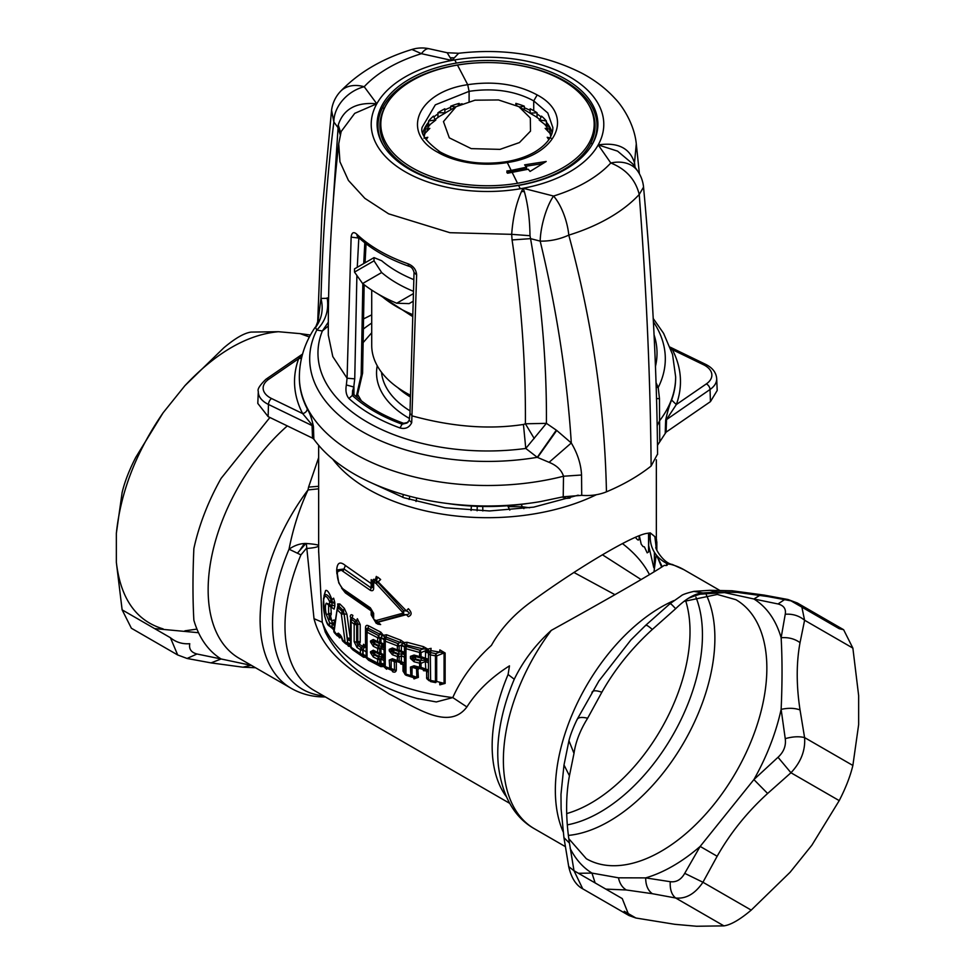 <?xml version="1.0" encoding="UTF-8"?>
<svg xmlns="http://www.w3.org/2000/svg" width="975" height="975" viewBox="0 0 975 975"><rect width="100%" height="100%" fill="white"/><g stroke="black" fill="none" stroke-linecap="round" stroke-linejoin="round"><path stroke-width="1.46" d="M578.224 495.166L533.678 507.134L489.474 510.961L445.124 507.756L403.918 497.75L368.916 481.699M332.621 459.042A168.846 97.488 0 0 0 535.043 513.752A168.846 97.488 0 0 0 596.383 494.715M565.183 846.519L534.361 828.726C514.422 817.464 502.442 796.526 498.408 765.923A144.727 83.558 -60 0 1 514.264 679.234L508.097 674.505L509.474 665.852C491.047 677.54 476.86 691.238 466.903 706.948L452.778 697.588C461.37 678.332 474.252 660.928 491.424 645.377C500.748 628.619 514.41 613.811 532.399 600.941C579.187 566.95 632.483 535.47 646.803 533.398L650.276 532.886L654.847 536.628L656.248 548.084M656.212 554.958L653.981 571.85M507.695 505.757L508.097 506.622L522.222 506.793L521.32 504.38M318.654 457.616L308.575 487.098L318.654 486.293M308.575 487.098L308.015 489.925C299.41 508.633 293.085 528.389 289.039 549.193A144.727 83.558 120 0 0 323.468 695.821M269.892 417.483L221.106 478.372A159.205 91.918 -60 0 0 193.867 548.584C192.684 575.323 192.684 599.198 193.867 620.222A159.205 91.918 -60 0 0 221.106 658.978L251.526 665.425M196.987 653.993L187.078 658.466L211.039 662.89L221.106 658.978L196.987 653.993C191.222 652.482 188.809 649.045 189.759 643.707C182.386 644.243 175.927 642.245 170.406 637.711L177.694 654.981L131.381 628.241L122.131 609.85L116.354 562.343L116.354 533.325C120.595 492.131 136.183 451.949 163.118 412.778L135.781 457.336C129.273 469.974 124.715 481.687 122.131 492.497L116.354 533.325M509.669 803.327L313.962 690.337A139.9 80.779 -60 0 1 300.934 554.897L289.039 549.193C294.755 545.244 300.519 543.343 306.321 543.489L314.011 618.674L322.262 622.233L325.382 632.324M466.903 706.948C448.719 731.189 416.02 707.423 389.037 693.92C363.37 677.028 324.773 659.783 314.011 618.674M300.934 554.897L306.26 548.523C314.45 547.889 318.593 546.926 318.691 545.647C318.63 544.854 314.498 544.135 306.321 543.489M514.264 679.234C523.014 661.135 535.36 644.853 551.289 630.374C600.722 603.05 653.506 572.971 664.292 565.342C667.253 565.756 667.96 565.293 666.425 563.952L672.372 564.501M598.833 681.074L630.922 639.917M701.659 593.019L700.16 594.177L724.486 592.593L753.894 598.979A159.205 91.918 -60 0 1 781.133 637.735C782.328 658.759 782.328 682.634 781.133 709.373A159.205 91.918 -60 0 1 753.894 779.586L700.16 846.422A159.205 91.918 -60 0 1 645.669 877.89L618.491 877.817L591.947 873.088L595.152 882.948M732.018 590.765L709.727 590.314L717.149 592.008L737.441 592.422L767.618 596.517L763.961 595.067L732.067 590.765L737.441 592.422M688.118 598.455A159.205 91.918 120 0 1 700.16 594.177L695.967 594.409M709.922 590.302L693.834 591.386L702.938 592.971C695.09 593.336 685.998 598.589 675.651 608.729L652.324 629.448C647.924 625.67 645.706 624.402 645.669 625.633M784.595 599.576L778.013 603.964L753.894 598.979L759.952 595.274M787.922 599.491L797.343 603.001L787.922 599.491M693.944 591.374C686.571 593.129 682.244 594.653 681.001 595.969L670.191 603.549L645.767 625.231L630.691 640.148M577.163 719.355L599.101 680.648M591.947 692.469C592.715 690.324 596.018 690.239 601.855 692.226C614.92 669.13 631.751 648.204 652.324 629.448M577.176 719.355L577.176 719.343C573.129 727.728 570.387 734.858 568.949 740.707L573.995 753.382C575.591 741.999 580.137 730.275 587.645 718.209C581.246 716.771 577.675 717.381 576.956 720.037M670.252 603.976C669.825 602.745 671.629 604.329 675.651 608.729M563.94 837.647L561.112 808.957L560.978 794.369L564.001 764.985L569.437 775.771C565.683 796.039 565.683 818.476 569.437 843.07L573.995 870.724L568.717 866.604L563.94 837.647L569.437 843.07M568.961 740.659L564.001 765.022M645.669 877.89C645.706 885.239 647.924 890.516 652.324 893.697L675.651 897.999C671.629 894.77 669.825 889.334 670.252 881.693L645.669 877.89M618.491 877.817C619.649 883.423 622.245 887.469 626.291 889.968L652.324 893.697M578.419 873.283L591.947 873.088A159.205 91.918 -60 0 1 570.168 848.445M568.705 866.592C571.313 877.866 575.993 885.276 582.745 888.834L573.995 870.724L622.257 898.597L628.997 915.537L635.907 918.011L674.822 924.312L696.577 926.25L723.913 925.872C730.787 924.922 739.879 919.669 751.213 910.114L702.938 882.253L684.718 873.344L700.16 846.422L717.149 856.257C730.226 833.174 747.045 812.236 767.618 793.479L790.957 772.761L778.013 757.283L753.894 779.586L767.618 793.479M751.213 910.114L790.116 872.247L811.882 845.179L839.219 800.621C845.727 787.983 850.285 776.271 852.869 765.46L804.594 737.588C799.073 736.235 792.614 736.576 785.241 738.648L781.133 709.373C788.336 707.801 794.637 707.984 800.036 709.934C796.283 685.328 796.283 662.902 800.036 642.635L804.594 620.246C799.073 615.712 792.614 613.714 785.241 614.25L781.133 637.735C788.336 637.138 794.637 638.771 800.036 642.635M801.877 607.133L804.594 620.246L852.869 648.107L843.619 629.716L839.219 628.692L790.957 600.832L767.618 596.517M778.013 603.964C783.778 605.475 786.191 608.912 785.241 614.25M717.149 856.257L702.938 882.253C695.09 893.819 685.998 899.072 675.651 897.999L723.913 925.872M684.718 873.344C681.135 879.669 676.321 882.448 670.252 881.693M800.036 709.934L804.594 737.588C805.496 750.409 800.95 762.133 790.957 772.761L839.219 800.621M785.241 738.648C786.191 745.765 783.778 751.981 778.013 757.283M508.097 506.622L509.803 510.096M573.946 572.471L614.993 594.701M417.032 698.453L436.325 701.939L452.778 697.588A168.846 97.488 180 0 1 322.262 622.233L318.654 551.009M325.431 696.954L320.678 696.857C310.001 696.296 300.142 693.432 291.086 688.265A149.553 86.348 -60 0 1 308.015 489.925L318.654 488.828M719.465 590.216L683.914 569.692A149.553 86.348 -60 0 0 666.985 563.587C654.798 557.042 649.228 546.804 650.276 532.886M656.797 555.689L662.208 566.694M661.647 567.048L656.748 555.628M318.654 445.283L318.654 552.435M163.118 412.778L184.884 385.71L223.787 347.843C235.121 338.288 244.213 333.036 251.087 332.085L278.423 331.707L300.178 333.645L309.392 336.997M297.521 553.057L305.918 543.465M154.611 628.595L198.534 632.714M310.44 335.034L300.178 333.645M852.869 648.107L858.646 695.614L858.646 724.632L852.869 765.46M163.118 628.887C136.183 620.819 120.595 598.638 116.354 562.343M196.95 629.094L184.884 630.825M304.48 543.453L300.178 549.754M184.884 385.71C216.06 352.584 247.248 334.583 278.423 331.707M641.123 579.564L602.416 554.775M523.88 508.609L522.222 506.793A168.846 97.488 0 0 1 529.644 507.792M639.149 535.823L639.149 537.981C639.088 540.113 638.43 540.577 637.175 539.358L635.347 537.383M648.558 533.106L648.558 551.996L647.181 552.849L644.414 546.878L643.013 546.548L641.197 544.16L639.344 535.75M656.346 540.162L656.541 542.222L655.761 539.077M656.541 549.071L656.346 542.271M654.383 552.301L654.383 566.512C654.298 568.376 654.042 568.51 653.603 566.926L648.68 545.573L648.923 533.045M562.136 497.079L566.572 498.396L570.034 498.103M371.195 579.601L372.694 581.685L371.195 579.601L371.195 583.574L345.382 565.5L343.992 568.986L371.073 587.876L371.195 583.574L372.694 586.767L371.146 587.657M371.073 587.901L343.992 568.986L337.289 569.912M345.382 565.5C339.982 561.039 337.082 562.673 336.68 570.399L337.179 571.886M341.567 588.035L345.382 592.91L345.113 591.593M336.899 573.836L336.68 570.399M345.382 592.91L371.195 610.898L371.195 614.872L376.326 623.452M371.146 609.217L371.195 610.898L372.694 611.788M343.822 569.29L337.033 571.764L337.265 574.604C337.569 569.607 339.483 568.535 342.993 571.374L343.822 569.29M372.694 611.959L370.354 607.815L373.657 613.324L371.061 609.192L343.492 590.168L342.993 588.924C339.483 585.195 337.569 580.418 337.265 574.604L336.911 573.653L337.265 574.604M372.682 587.145L371.061 588.083L370.354 590.326L342.993 571.374M373.657 588.291L372.682 587.035L372.682 581.856L373.657 583.16L373.657 588.291C373.559 590.533 372.462 591.216 370.354 590.326M372.682 581.856L375.18 580.381L373.657 583.16M376.326 576.42L375.18 580.381L376.374 580.978L376.204 583.647L377.727 582.27L376.374 580.978L377.642 577.066L380.64 579.503L378.166 581.831L375.204 580.174C373.73 578.626 372.889 579.126 372.694 581.685M402.407 613.324L403.65 610.764L406.392 610.898C410.219 612.775 410.219 614.031 406.392 614.652L408.342 616.639C412.023 615.103 412.023 612.458 408.342 608.705L406.392 610.898L378.166 581.831L377.727 582.27L403.65 610.764L403.65 614.543L402.407 613.324L376.204 620.514L374.51 619.832M378.166 622.172L406.392 614.652L403.65 614.543L377.727 621.989L380.64 624.573L377.63 624.11L376.521 621.855L378.166 622.172M371.195 614.872L375.18 621.197L377.727 621.989L376.204 620.514M375.704 620.429L376.374 621.794L377.727 621.989M375.18 621.197L372.682 617.224M402.407 612.068L376.204 583.647M375.704 583.245L374.51 582.648M370.354 607.815L342.993 588.924M372.682 612.068L372.682 617.199L372.694 612.166M410.889 676.735L413.571 677.637L416.886 677.247L412.047 675.651A2.901 1.67 180 0 1 410.451 675.48L405.953 674.127L405.953 648.704L419.603 652.47L419.969 650.227L406.417 646.413L407.026 642.269L404.211 642.574L405.137 644.67L423.126 648.887L419.969 650.227L421.054 652.592L425.709 650.605L428.622 652.799L430.621 652.628L430.792 650.593L439.676 652.08L435.715 653.64L435.447 655.834A2.901 1.67 0 0 0 436.678 655.907L435.703 653.64L430.621 652.604M414.046 665.779L410.451 667.071L414.448 667.034L414.046 665.779L419.603 667.241L419.969 668.484L414.448 667.034L423.126 669.459L423.455 670.69L426.562 670.91L425.831 669.922L428.403 672.348L428.452 669.996L421.054 667.363L419.969 668.484L425.831 669.91L425.319 661.489L421.054 663.317L421.054 667.363A2.901 1.67 180 0 1 419.603 667.241L419.603 663.183L414.046 661.757L410.451 658.454L410.451 656.346L414.046 655.054L419.603 656.516L419.603 652.47A2.901 1.67 180 0 0 421.054 652.592L421.054 656.65L419.969 657.759L419.603 656.516A2.901 1.67 180 0 0 421.054 656.65L428.452 659.271L428.452 662.805L425.319 661.489L425.673 650.678M410.451 656.346L414.448 656.309L421.163 658.125L414.448 656.309L414.046 655.054M414.046 661.757L414.448 659.49L410.451 658.454M419.969 660.953L419.603 663.183A2.901 1.67 180 0 0 421.054 663.317L419.969 660.953L414.448 659.49L415.533 659.003L414.789 657.406L412.047 658.625L412.047 656.516L414.789 657.406L415.533 656.662L415.533 659.003L421.163 660.441L419.969 660.953M410.451 667.071L410.877 676.747L406.417 675.395L405.953 674.127A2.901 1.67 0 0 1 404.43 672.652A2.901 2.901 0 0 0 405.503 674.907L403.004 671.092L404.442 672.518A2.901 1.67 0 0 0 404.43 672.652L404.454 663.085L401.322 661.635M416.52 668.679L416.886 677.247L418.372 677.381L417.775 668.289L416.52 668.679L412.047 667.241L412.047 675.651L410.877 676.747M421.163 660.441L421.163 658.125L425.722 658.99L428.427 660.94L425.734 660.124L421.163 660.453M418.372 677.381L413.973 678.892L413.571 677.637L406.417 675.382M405.783 675.102L403.004 671.092M423.126 648.887L423.455 646.657L407.026 642.269M418.372 669.386L416.886 668.85M423.138 648.899L427.83 649.131L423.455 646.657M425.709 650.593L426.77 649.533L429.11 651.276L427.83 649.131L431.084 648.338L430.792 650.593L429.122 651.276L428.647 652.738L425.709 650.593M426.562 677.503L428.403 678.941A2.901 2.901 0 0 0 428.939 680.501L428.403 678.941L430.621 681.61L430.328 654.871L435.447 655.834L435.447 681.391L430.328 680.392A2.901 1.67 180 0 1 428.403 678.941L428.403 672.348A2.901 1.67 180 0 0 426.562 670.91L426.709 678.6L428.476 679.49M435.703 682.61L436.678 681.464A2.901 1.67 0 0 1 435.447 681.391L435.703 682.61L430.621 681.61L435.715 682.585M428.634 652.811L428.452 653.64A2.901 1.67 180 0 0 430.328 654.871L430.621 652.628M445.136 653.006L445.136 683.402L444.064 683.353L444.064 652.957L445.136 653.006L439.883 649.886L439.664 652.08L444.064 652.957L436.678 655.907L436.678 681.464L444.064 683.353L439.676 683.621M429.11 680.733L426.709 678.6M445.136 683.402L439.883 684.84L439.664 683.633M392.401 654.749L393.851 652.031L392.986 650.349L391.17 649.63L391.17 651.239L392.949 652.482L397.885 654.31L402.017 653.786L401.322 655.761L404.454 657.211L404.454 652.36L399.141 650.081L397.885 651.129L397.373 649.838L392.401 647.997L389.257 649.338L392.949 649.301L398.836 651.495L393.851 649.655L391.17 651.239L389.257 650.947L392.401 654.749L397.373 656.565L397.885 654.31L399.141 656.809L401.322 655.761L401.322 661.623L399.141 660.806L397.885 661.854L397.373 660.562L392.401 658.722L389.257 660.063L392.949 660.026L392.401 658.722M404.43 672.518L404.43 665.998L402.151 663.232L395.18 660.879L394.302 661.586L394.522 669.837L391.17 668.497A2.901 1.67 180 0 1 389.257 668.204L385.259 666.547L385.259 641.148A2.901 1.67 180 0 1 384.077 639.807L385.856 638.881L397.885 643.585L400.286 642.452L403.016 643.183L401.602 644.767L404.564 646.791L406.417 646.413L405.953 648.704A2.901 1.67 180 0 1 404.454 647.437L405.137 644.67L403.004 643.183L404.211 642.574L400.774 640.185L386.587 634.762L382.395 635.481A2.901 0.829 -158.6 0 1 384.601 636.846L380.872 632.202L368.611 625.852L367.014 632.202L377.678 637.735L380.872 632.202M403.004 670.946L403.004 664.426A2.901 1.67 0 0 1 404.43 665.681M401.322 661.623L403.004 664.426L400.774 664.048L400.286 662.756L397.898 661.842M400.774 640.185L400.286 642.452L385.99 637.028L385.259 641.148L397.373 645.852L397.373 649.838A2.901 1.67 180 0 0 399.141 650.081L399.141 646.084L401.456 644.975L401.322 650.91L404.43 654.603L402.017 653.786L402.017 652.324L398.836 651.495L398.836 653.859L393.851 652.031L393.851 649.655L392.401 647.997M389.257 660.063L389.829 669.52L385.856 667.875L385.259 666.547A2.901 1.67 180 0 1 384.077 665.206L384.089 658.673L381.469 657.625L381.895 656.541L384.138 657.467L380.945 653.274L379.775 652.775L378.337 653.75L373.9 651.556L378.276 653.725A2.901 2.901 0 0 0 378.361 653.762L379.129 654.091L379.129 656.492L374.741 654.347L373.754 652.568L374.741 651.934L374.741 654.335L373.973 654.761L372.742 653.116L370.524 652.677L373.291 657.016L377.678 659.185L378.324 656.918L379.775 659.563L381.469 657.625M394.302 661.586L391.17 660.355L391.17 668.497L389.829 669.52L391.987 670.386L396.337 670.105L396.337 662.427L395.521 661.099L392.949 660.026L397.885 661.854M397.885 643.585L399.141 646.084A2.901 1.67 180 0 1 397.373 645.852L397.885 643.585M384.089 658.673L384.077 654.993L380.945 653.274L380.933 648.217L384.077 649.923L384.089 647.948L381.469 646.9L381.895 644.256L378.324 643.025L377.678 641.672L373.291 639.503L370.524 640.953L372.742 641.392L372.742 642.391L370.524 641.952L373.291 646.291L377.678 648.46L378.324 646.193L379.775 648.838L381.469 646.9M384.089 647.948L384.077 644.268L380.933 642.562L384.138 646.73L379.129 645.779L374.741 643.622L373.754 641.842L374.741 641.209L374.741 643.622L373.973 644.048L372.742 642.391L373.864 640.807L378.276 643L379.775 642.05A2.901 1.67 180 0 1 377.678 641.672L377.678 637.735A2.901 1.67 180 0 0 379.775 638.113L380.981 637.467L380.933 642.562M380.933 638.052A2.901 1.67 0 0 1 384.089 639.697L384.089 639.661A2.901 2.901 0 0 0 384.077 639.807A2.901 1.67 180 0 1 384.077 639.758L384.077 665.206A2.901 2.901 0 0 0 385.844 667.863L384.089 665.352L379.775 663.5L378.288 664.45L377.678 663.122L367.014 657.564L367.014 632.202A2.901 1.67 180 0 1 366.149 631.008A2.901 1.67 180 0 1 366.161 630.862L367.733 629.96L378.324 635.481L379.775 638.113L379.775 642.05L380.933 642.549M380.957 637.662L384.077 639.758L384.601 636.858L385.99 637.028L386.587 634.762M401.602 644.767L404.515 646.937M396.337 670.105C395.874 672.104 394.607 672.64 392.547 671.69L391.987 670.386M385.99 667.899L386.587 669.228L380.981 664.024L384.113 665.45M366.173 630.715L366.308 628.924L367.88 628.083L382.395 635.481L380.981 637.467L384.113 639.405M373.291 650.227L370.524 651.678L373.973 651.592L373.291 650.227L377.678 652.397L378.337 653.75L381.895 654.981L381.895 656.528L378.324 656.918L373.973 654.761L373.291 657.016M373.291 639.503L373.973 640.868L379.141 643.366L379.129 645.779L378.324 646.193L373.973 644.048L373.291 646.291M373.864 651.532L374.729 651.922M372.742 652.117L372.742 653.116L373.754 652.568L372.742 652.117M366.149 630.788A2.901 2.901 0 0 0 366.149 631.008L366.149 656.37A2.901 1.67 180 0 0 367.014 657.564L367.733 658.954L378.324 664.463L367.624 658.893L366.161 656.236L363.102 654.359M384.601 666.595L378.324 664.463A2.901 2.901 0 0 0 378.361 664.475L379.945 665.169M366.332 628.656L365.515 627.632C365.637 625.463 366.673 624.865 368.611 625.852M365.515 627.632L365.515 646.242A2.901 1.67 180 0 1 366.149 646.827M366.198 651.836L363.066 650.033L364.211 647.242L366.149 647.449M360.214 642.123L360.214 642.123A2.901 1.67 0 0 0 357.776 641.55L359.434 644.317L357.825 645.316L361.14 647.461L365.515 646.242L363.553 644.268L362.798 646.486L359.434 644.317L360.214 642.123L360.214 624.548L357.776 623.988L357.776 641.55L356.655 642.245L354.157 641.635L354.157 624.073L351.122 621.867L352.097 617.626L356.558 620.904L354.961 621.904L354.157 624.073A2.901 1.67 180 0 0 356.655 624.682L357.776 623.988L356.57 620.904L357.35 618.723L360.214 624.548M366.198 656.102L363.066 654.286L363.066 650.033L361.14 647.461L360.372 649.679A2.901 1.67 0 0 0 362.761 650.215L362.761 654.14L361.14 655.005L351.683 648.546L361.14 655.005L360.372 653.603L351.122 647.254L351.122 621.867A2.901 1.67 180 0 1 350.513 620.843A2.901 1.67 180 0 1 350.525 620.697L350.793 617.455L350.525 620.697L351.926 619.71M351.938 619.698L354.949 621.904L356.655 624.682L356.655 642.245L357.813 645.316L357.033 647.51L360.372 649.679L360.372 653.603A2.901 1.67 0 0 0 362.761 654.14L364.431 656.09L361.14 655.005L362.944 655.907M357.033 647.51L354.157 641.635M350.525 620.612A2.901 2.901 0 0 0 350.513 620.843L350.513 646.23A2.901 1.67 180 0 0 351.122 647.254L351.926 648.692L350.525 646.084L350.525 620.99M352.097 617.626L350.781 617.687L350.244 616.566C350.5 614.579 351.39 614.213 352.913 615.469L352.097 617.626M352.097 648.485L352.913 649.923L363.553 657.235L363.102 655.992M352.913 649.923L351.439 648.351M348.416 646.181L350.951 646.669L348.038 643.805L350.683 645.889M350.683 644.67L347.685 643.013L346.21 644.073A2.901 2.901 0 0 1 345.698 643.719L345.174 642.452L347.685 642.708L348.038 643.805M348.928 645.036L347.49 644.682L350.525 646.486M342.03 638.308L343.102 641.453L345.674 643.695M342.176 639.417L345.174 642.452L341.299 613.75L337.533 610.082L338.483 607.925L342.237 611.557L341.299 613.75A2.901 1.182 172.6 0 0 344.102 614.018L342.237 611.557L343.407 610.63L344.102 614.018L347.685 642.708L350.695 644.048M341.36 636.675L342.432 639.088M343.078 641.453A2.901 2.901 0 0 1 342.14 639.673L340.884 636.346L339.081 634.518M340.421 635.139L338.386 633.165L336.363 634.164L336.802 635.359A2.901 2.901 0 0 0 337.618 635.956L339.117 635.481L336.363 634.14M339.117 635.456L338.849 634.384M339.324 634.701L338.386 633.165M336.375 634.189L333.828 630.411L335.047 633.25L334.096 631.69L337.216 608.717L333.816 630.508A2.901 2.901 0 0 0 334.51 632.86L336.777 635.334M337.923 605.28L337.643 603.976L338.861 606.097L338.496 607.937L337.216 608.717L337.923 605.256L333.816 630.484M338.849 606.097L343.407 610.63L344.358 608.437L339.812 603.952L338.849 606.097M338.508 636.309L339.093 635.615L338.508 636.309L339.458 637.857L341.75 637.102M348.404 646.181L347.478 644.682M346.222 644.061L347.917 644.938M344.199 642.415L344.797 643.049M339.044 636.687L337.63 635.956M333.633 629.813L329.587 625.463C327.563 624.329 325.93 621.124 324.699 615.834C322.871 606.279 322.871 599.918 324.699 596.737C325.93 595.64 327.563 597.248 329.587 601.563L331.207 599.991L332.219 605.292M331.256 607.181L334.084 609.095L334.827 606.255A2.901 1.67 0 0 0 332.195 605.292A2.901 1.67 180 0 1 329.587 604.293L326.284 603.184C325.114 605.109 325.114 608.863 326.284 614.457L329.587 622.732L332.036 623.732L332.17 627.705L331.207 627.498A2.901 2.901 0 0 0 331.22 627.498L334.108 629.984M324.687 615.908L323.517 598.699L325.589 590.545L323.517 598.699M324.005 595.859L325.589 590.545C327.222 589.643 329.343 592.69 331.963 599.71L331.207 599.978C328.283 595.177 326.101 593.641 324.687 595.372L324.699 596.737M330.915 607.388L331.281 614.116L330.549 616.066L331.756 620.831L329.562 618.479L328.758 614.445L330.549 616.066L328.855 620.429M330.976 613.458L326.284 614.457M330.915 613.214L328.612 613.848L328.612 605.304L329.562 606.011L328.855 604.634M332.195 605.292L331.756 607.035L330.817 607.023M329.002 605.426L326.284 603.184M332.195 602.014L331.963 599.71L333.633 598.163L334.766 602.404L332.195 602.014M334.766 602.404L334.827 603.525L332.219 602.574A2.901 1.67 180 0 1 329.587 601.563L329.587 604.293M334.827 606.255L334.827 603.525M334.084 619.99L331.756 620.831L332.146 622.732L334.717 623.062L334.084 619.99M334.669 625.938L332.036 623.732L332.146 622.732L334.949 624.305L334.717 623.062M331.732 626.974L334.072 629.692M329.587 622.732L329.587 625.463A2.901 1.67 180 0 0 331.817 626.45L334.23 628.631M337.643 603.976L339.812 603.952M344.358 608.437L346.917 614.201L344.151 613.982L347.514 639.71L350.744 641.014M341.384 636.565L339.093 635.615M340.153 635.651L340.763 635.42M346.917 614.201L350.244 638.284L347.539 638.101L350.781 639.405M350.513 638.552A2.901 1.67 180 0 0 350.244 638.284L350.781 617.687M363.553 657.235L366.295 657.284M366.612 657.369L364.443 656.09L368.611 660.258L380.872 666.632L384.394 666.51M367.88 658.868L368.611 660.258M380.262 665.303L380.872 666.632M384.077 660.648L380.933 658.942L380.957 663.829M384.089 646.047L381.469 643.622M384.089 656.772L381.469 654.347M396.337 662.427L394.522 661.684L395.521 661.099M409.987 395.021A115.781 66.848 180 0 1 405.624 392.633A115.781 66.848 180 0 1 376.399 364.187A115.781 66.848 180 0 1 371.719 345.369L371.719 290.087M409.537 418.519A110.955 64.058 180 0 1 381.03 390.975A110.955 64.058 180 0 1 377.24 365.759M447.391 503.49A156.305 90.248 0 0 0 527.609 503.49M362.919 329.404A154.379 89.127 180 0 1 371.719 323.078M362.724 343.066L371.719 332.768M361.372 400.859L357.947 395.021M475.008 100.193L498.481 99.95L518.883 106.665L530.303 117.999L530.51 131.125L519.431 142.569L499.992 149.37L471.242 148.627L449.329 137.853L443.467 121.583L456.117 106.665L475.008 100.193M445.465 112.917L439.664 116.269A63.68 36.77 180 0 0 439.359 116.464A63.68 36.77 180 0 0 435.118 119.632M434.509 120.144L435.801 120.047L430.414 124.239A63.68 36.77 180 0 0 430.207 124.483A63.68 36.77 180 0 0 427.33 128.505A63.68 36.77 180 0 0 427.172 128.761L429.829 128.371L425.051 133.319A63.68 36.77 180 0 0 424.966 133.587A63.68 36.77 180 0 0 424.235 136.354M423.954 138.17L427.793 137.292L426.148 139.657M427.16 131.125L427.172 128.761M548.84 139.657L547.207 137.292L551.046 138.17M540.491 120.144L539.199 120.047L544.586 124.239A63.68 36.77 180 0 1 544.793 124.483A63.68 36.77 180 0 1 547.67 128.505A63.68 36.77 180 0 1 547.828 128.761L545.171 128.371L549.949 133.319A63.68 36.77 180 0 1 550.034 133.587A63.68 36.77 180 0 1 550.765 136.354M529.535 112.917L535.641 116.464A63.68 36.77 180 0 1 539.882 119.632M547.84 131.125L547.828 128.761M412.486 301.653L409.098 303.615L396.74 303.237C383.577 297.704 372.206 291.135 362.627 283.542L354.51 272.098L354.51 268.881L374.022 257.619L381.664 260.727A127.847 73.808 0 0 0 413.632 279.557M354.51 272.098L374.022 260.837L381.664 272.537A127.847 73.808 0 0 0 413.01 291.123M374.022 260.837L374.022 257.619M396.74 303.237L412.864 293.926M362.627 283.542L381.664 272.537M317.667 322.567L322.018 212.343L331.573 110.26L333.864 122.009C327.052 176.548 322.749 235.365 320.97 298.447C323.639 309.233 321.823 318.898 315.534 327.478L318.533 319.581L318.313 323.188M328.587 298.289L320.97 298.447L318.008 321.604M313.438 426.514L302.64 413.571A4.826 3.778 152.6 0 0 307.259 408.83C309.818 413.059 311.878 418.957 313.438 426.514L313.852 439.189A188.151 108.627 180 0 0 540.467 501.589L563.221 496.799L581.734 495.349C590.765 496.031 599.016 494.861 606.45 491.827C604.719 407.038 592.166 321.47 568.791 235.133A33.772 13.016 -107.2 0 0 553.556 196.048A139.876 80.754 0 0 0 610.801 162.996C626.035 169.077 635.505 179.571 639.234 194.476C646.486 290.087 650.447 380.616 651.117 466.038C638.564 475.983 623.683 484.587 606.45 491.827M268.137 416.63L268.466 404.454L312.073 425.575L312.5 438.116L268.137 416.63L257.802 403.418L258.314 391.462C257.193 389.378 259.728 385.308 265.919 379.275L302.555 354.059M716.686 378.532C716.15 372.438 712.432 367.697 705.534 364.297A4.826 2.535 -64.2 0 0 703.438 364.699A23.607 13.638 180 0 1 706.339 383.906A4.826 3.022 55.5 0 1 710.044 389.488A28.433 16.417 180 0 0 716.686 378.532L717.198 390.487L710.434 401.639L666.083 432.157L657.467 445.307M657.564 454.058L651.117 466.038M312.5 438.116L313.852 439.189M301.482 358.227L298.667 358.666L302.408 354.595M632.653 163.8L617.577 151.137L598.199 144.922A116.293 67.141 180 0 1 523.136 188.26L524.355 191.624C527.902 204.177 529.778 218.863 529.998 235.718L530.558 238.643L512.07 239.947C521.345 302.311 525.781 363.59 525.403 423.796L523.441 424.466L525.781 448.451L537.262 457.324L549.083 462.321C556.774 465.453 561.588 470.096 563.501 476.239L563.221 496.799M315.534 327.478L316.79 330.038L322.347 331L328.307 325.979M328.319 322.177L322.347 331A169.528 97.878 180 0 0 525.781 448.451L546.414 423.333C546.841 362.724 541.552 301.165 530.558 238.643L540.174 241.118C549.912 241.325 559.455 239.326 568.791 235.133A172.136 99.377 0 0 0 639.234 194.476L643.549 187.115C652.165 280.568 656.833 369.683 657.577 454.447M327.186 297.863C329.075 310.342 325.601 321.08 316.79 330.038A177.803 102.655 180 0 0 361.774 431.352A177.803 102.655 180 0 0 537.262 457.324L556.311 430.146L546.414 423.345L525.403 423.796L534.239 438.531M411.925 49.469L421.444 53.674A33.772 10.981 -77.6 0 1 429.134 48.75A33.772 33.772 0 0 0 411.925 49.469C382.407 58.5 358.544 72.528 340.312 91.577L340.312 91.577A33.772 24.302 42.9 0 1 364.199 86.726A4823.496 1507.155 76.6 0 1 376.801 103.777L354.717 113.356L341.177 131.515L340.738 133.514M340.787 132.893L338.252 125.019C343.432 109.017 356.277 101.936 376.801 103.777A116.293 67.141 0 0 1 451.864 60.438L447.172 52.735L458.64 53.272L451.864 60.438L421.444 53.674A139.876 80.754 0 0 0 364.199 86.726A33.772 25.911 -36.6 0 0 333.864 122.009L337.85 127.384L340.287 134.855M447.172 52.735L429.134 48.75M656.492 398.629L659.466 398.58L658.21 387.489L656.004 382.602M659.466 398.58L659.734 441.078M665.218 433.034L665.669 420.176C667.509 411.596 669.496 404.881 671.617 400.043L676.333 404.552L666.547 419.421L666.083 432.157M665.669 420.176L710.044 389.488L710.434 401.639M670.483 348.026L672.36 349.647A4.826 3.778 -27.4 0 1 671.08 349.708M653.213 318.508L663.597 333.34L672.555 354.449L675.651 376.874A188.151 108.627 180 0 1 659.612 420.749L657.15 425.722M581.734 495.349L581.551 475.008C581.003 464.258 577.59 453.582 571.301 442.979C566.999 376.301 556.615 309.014 540.174 241.118A33.772 10.116 104.5 0 1 553.556 196.048L523.136 188.26L521.479 191.514L524.355 191.624M315.169 327.308C304.822 342.542 299.557 359.068 299.349 376.874A188.151 108.627 180 0 0 540.467 481.102A188.151 108.627 180 0 0 563.501 476.239L581.551 475.008M549.083 462.321L571.301 442.979L556.725 430.438L537.603 457.433M512.07 239.947L511.68 234.341L529.998 235.718M346.357 384.942L353.754 387.002L354.742 378.861L347.076 378.215L351.134 237.12C351.731 232.452 353.596 231.465 356.704 234.134C369.72 246.419 386.856 256.315 408.123 263.823C413.388 265.98 416.227 269.685 416.642 274.938L411.706 422.675C409.293 427.598 405.381 429.353 399.969 427.952A163.922 94.636 180 0 1 348.904 398.47C346.198 395.18 345.357 390.67 346.357 384.942L347.076 378.215L332.792 356.582L328.307 335.107C328.1 271.026 331.561 207.261 338.715 143.812L339.946 161.765L348.428 180.436L364.845 198.339L388.623 213.83L449.914 232.696L511.68 234.341C512.862 217.937 516.128 203.665 521.479 191.514M338.252 125.019L333.048 203.909M518.578 185.396A110.407 63.741 180 0 1 383.273 145.251A110.407 63.741 180 0 1 381.566 106.287A110.407 63.741 180 0 1 456.422 63.07A110.407 63.741 180 0 1 565.561 79.17A110.407 63.741 180 0 1 593.434 142.179A110.407 63.741 180 0 1 591.727 145.251A110.407 63.741 180 0 1 518.578 185.396A4824.312 1109.002 80.4 0 1 520.236 188.772A116.293 67.141 180 0 1 404.211 171.198A116.293 67.141 180 0 1 376.801 103.777M591.301 145.945A109.517 63.229 0 0 0 592.581 143.593A109.517 63.229 0 0 0 518.334 65.13A109.517 63.229 0 0 0 382.419 107.993A109.517 63.229 0 0 0 383.699 145.945M386.795 103.862L385.929 105.276A107.579 62.108 0 0 0 384.272 108.274A107.579 62.108 0 0 0 457.214 185.36A107.579 62.108 0 0 0 590.728 143.252A107.579 62.108 0 0 0 589.071 105.276L588.205 103.862A106.677 61.583 180 0 1 589.863 141.509A106.677 61.583 180 0 1 517.53 183.263A106.677 61.583 180 0 1 412.072 167.712A106.677 61.583 180 0 1 385.137 106.823A106.677 61.583 180 0 1 386.795 103.862A106.677 61.583 180 0 1 457.47 65.069A106.677 61.583 180 0 1 588.205 103.862M422.151 127.554L422.151 127.274C420.176 133.563 426.209 141.814 440.273 152.039L440.273 152.039C459.042 162.155 481.102 165.372 506.452 161.692L507.28 162.545A70.261 40.572 180 0 1 437.812 152.307C399.933 132.332 417.885 91.748 467.72 84.691C494.106 80.803 517.262 84.216 537.188 94.941C575.067 114.916 557.115 155.5 507.28 162.545A4824.312 1109.002 80.4 0 1 511.192 170.418L526.537 167.176L524.623 164.848L546.195 161.484L530.047 171.442L528.218 169.223L507.573 173.233L506.829 171.003L511.192 170.418M506.829 172.575L526.537 168.748L526.537 167.176M542.77 163.593L525.769 166.25M422.151 127.274L435.325 104.837L469.097 91.345C493.643 87.726 515.19 90.894 533.727 100.876L547.804 113.002L552.849 127.567M519.407 106.958L524.318 106.202L524.318 109.797M524.318 106.202A65.374 37.745 0 0 0 515.86 103.387L516.884 105.568M515.86 105.068L515.86 103.387M530.144 113.161L537.042 112.771A65.374 37.745 0 0 0 533.727 110.699A65.374 37.745 0 0 0 530.144 108.773L530.144 112.771L530.144 108.773M459.14 105.068L459.14 103.387A65.374 37.745 0 0 0 450.682 106.202L455.593 106.958M427.94 127.518L427.94 124.191L426.099 126.787L423.942 135.708M428.61 126.555L428.61 121.01L435.277 119.974L433.485 116.123A65.374 37.745 0 0 0 428.61 121.01M643.549 187.078A33.772 33.772 0 0 0 637.674 171.052A33.772 25.033 -34.7 0 0 610.801 162.996A4823.496 1507.155 -103.4 0 0 598.199 144.922C617.955 141.997 630.106 148.139 634.628 163.361L635.03 167.225M656.151 387.282L658.21 387.489A177.803 102.655 180 0 0 653.396 321.823M634.213 166.055L636.285 143.8L639.393 173.782M453.521 57.817L450.645 57.744M363.127 319.117L371.719 314.84M364.15 284.724L362.59 373.181L361.177 375.131L362.846 283.713M363.724 263.567L364.796 242.812M361.177 375.131L356.253 396.691M354.742 378.861L356.887 275.657M357.264 267.296L358.812 238.071L351.134 237.12M357.301 236.279L356.704 234.134M399.969 427.952L402.127 424.198A159.888 92.308 180 0 1 352.316 395.448L353.864 394.558L352.609 390.439L352.316 395.448L348.904 398.47M352.536 391.377L353.754 387.002M408.001 422.358L403.662 423.308A157.755 91.077 0 0 1 353.864 394.558M408.111 264.115L409.025 266.285C387.855 258.838 370.671 248.893 357.484 236.474M523.441 424.466C489.34 429.695 452.363 426.867 412.51 415.996L409.963 413.546L414.046 272.452L416.642 274.938M409.963 413.546L409.195 420.322L411.706 422.675M403.662 423.308L402.127 424.198L407.002 423.016M547.06 127.518L547.06 124.191A65.374 37.745 0 0 1 548.901 126.787L551.058 135.72M546.39 126.555L546.39 121.01A65.374 37.745 0 0 0 541.515 116.123L539.723 119.974L546.39 121.01M537.042 117.439L537.042 112.771M444.856 108.786A65.374 37.745 0 0 0 437.958 112.771L444.856 112.771L444.856 108.786M437.958 117.439L437.958 112.771M450.682 109.797L450.682 106.202M458.116 105.568L459.14 103.387M377.678 652.397L377.678 648.46A2.901 1.67 180 0 0 379.775 648.838L379.775 652.775A2.901 1.67 180 0 1 377.678 652.397M598.199 144.922L598.199 144.922A116.293 67.141 180 0 0 570.789 77.5A116.293 67.141 180 0 0 454.764 59.926A116.293 67.141 180 0 0 451.864 60.438M649.447 574.604A168.846 97.488 0 0 0 622.452 543.599M291.086 688.265L239.119 658.271A149.553 86.348 -60 0 1 211.855 555.616A149.553 86.348 -60 0 1 287.308 425.917M416.703 498.006A149.553 86.348 -60 0 1 416.02 501.503M250.514 665.364L242.933 667.193L211.039 662.89M402.736 497.347L403.345 494.52M506.257 796.538A139.9 80.779 -60 0 1 508.097 674.505M534.361 828.726A149.553 86.348 -60 0 1 551.289 630.374M683.902 601.429L717.32 594.445L735.881 599.686A149.553 86.348 -60 0 1 745.753 753.517A149.553 86.348 -60 0 1 610.399 865.642A149.553 86.348 -60 0 1 586.328 858.731L568.888 838.793M563.209 831.919A149.553 86.348 -60 0 1 674.005 600.563M724.486 592.593L725.766 591.923M717.149 592.008L702.938 592.971M601.855 692.226L587.645 718.209M573.995 753.382L569.437 775.771M626.291 889.968L605.841 889.115M706.314 594.945A149.553 86.348 -60 0 1 684.316 741.682A149.553 86.348 -60 0 1 568.474 835.404M567.365 824.862A144.727 83.558 120 0 0 673.676 733.663A144.727 83.558 120 0 0 695.918 597.139M566.646 813.589A139.9 80.779 120 0 0 662.695 726.253A139.9 80.779 120 0 0 685.669 600.685M482.722 506.476A139.9 80.779 -60 0 1 482.832 510.937M477.104 510.778A144.727 83.558 120 0 0 477.226 506.317M471.059 510.498A149.553 86.348 120 0 0 471.376 506.037M170.406 637.711L122.131 609.85M635.907 918.011L624.232 911.272M656.833 549.912L656.833 541.795M372.694 581.977L372.694 586.926M373.657 613.324L373.657 618.442M425.319 652.324A2.901 1.67 180 0 1 428.452 653.64L428.452 659.271M428.452 662.805L428.452 669.996M401.322 645.986A2.901 1.67 180 0 1 404.454 647.437L404.454 652.36M404.454 657.211L404.454 663.085M399.141 660.806A2.901 1.67 180 0 1 397.373 660.562L397.373 656.565A2.901 1.67 180 0 0 399.141 656.809L399.141 660.806M389.257 650.947L389.257 649.338M384.077 649.923L384.077 654.993M384.077 639.856L384.077 644.268M377.678 663.122L377.678 659.185A2.901 1.67 180 0 0 379.775 659.563L379.775 663.5A2.901 1.67 180 0 1 377.678 663.122M370.524 652.677L370.524 651.678M370.524 640.953L370.524 641.952M366.161 631.154L366.161 656.236A2.901 1.67 180 0 0 366.149 656.37A2.901 2.901 0 0 0 367.612 658.893M351.683 648.546A2.901 2.901 0 0 1 350.513 646.23A2.901 1.67 180 0 1 350.525 646.084M384.077 665.047A2.901 1.67 0 0 0 380.933 663.451M409.975 396.727A106.141 61.279 180 0 1 397.824 387.648M409.951 410.841A106.141 61.279 180 0 1 385.661 386.258A106.141 61.279 180 0 1 381.518 372.279M381.176 295.754A127.847 73.808 0 0 0 411.925 314.303M307.259 408.83A188.151 108.627 180 0 1 299.349 377.666A188.151 108.627 180 0 1 299.349 377.264M265.919 379.275A4.826 3.022 -124.5 0 1 268.661 379.312A23.607 13.638 180 0 0 271.562 398.519A4.826 2.535 115.8 0 0 268.466 404.454A28.433 16.417 180 0 1 258.314 391.462M268.661 379.312L298.667 358.666A192.977 111.406 180 0 0 302.64 413.571L271.562 398.519M675.651 377.264A188.151 108.627 180 0 1 675.651 377.666A188.151 108.627 180 0 1 671.617 400.043M706.339 383.906L676.333 404.552A192.977 111.406 180 0 0 672.36 349.647L703.438 364.699M456.422 63.07A4824.312 1109.002 -99.6 0 0 454.764 59.926M523.136 188.26A116.293 67.141 180 0 1 520.236 188.772M592.581 143.593A4824.312 3779.722 -153.1 0 0 590.728 143.252M382.419 107.993A4824.312 3779.722 26.9 0 1 384.272 108.274M469.097 101.461L469.097 91.345L467.72 84.691A4824.312 1109.002 -99.6 0 0 457.47 65.069M512.265 172.599A4824.312 1109.002 80.4 0 1 517.53 183.263M440.273 152.039L437.812 152.307M533.727 110.699L533.727 100.876L537.188 94.941M530.144 110.358A65.374 37.745 0 0 0 524.318 107.774M462.138 103.752A65.374 37.745 0 0 0 459.14 104.532M428.61 122.155A65.374 37.745 0 0 0 422.882 132.807M654.042 334.803A169.528 97.878 180 0 1 655.419 366.551M353.949 394.643L353.949 386.624M552.118 132.819A65.374 37.745 0 0 0 546.39 122.155M541.125 116.951A65.374 37.745 0 0 0 537.042 113.917M450.682 107.347A65.374 37.745 0 0 0 444.856 109.931M437.958 113.917A65.374 37.745 0 0 0 433.875 116.951M656.346 548.45L656.346 459.773M409.122 499.456L409.829 496.299M255.535 667.741L242.982 667.193M187.078 658.466L177.657 654.956M763.961 595.067L787.958 599.503M672.372 564.488L683.914 569.692M325.089 631.666C341.287 663.853 372.438 686.254 418.531 698.88M672.299 564.464C662.939 563.05 654.201 546.792 656.065 547.219L656.065 547.243M628.997 915.537L582.684 888.798M843.619 629.716L797.306 602.977M656.516 539.711L656.87 549.997M656.577 539.845L656.346 539.224M337.033 571.764L337.313 569.814M375.131 621.173L376.326 621.77M343.492 590.168L338.752 582.855L337.021 571.862M366.161 630.813L366.32 628.656M331.122 627.461C327.978 624.524 327.856 627.096 324.614 615.895M329.075 605.536L330.781 607.011M331.037 606.596L331.403 607.242M409.987 395.155L405.624 392.633M456.117 106.665L445.283 112.917M518.883 106.665L529.717 112.917M411.852 316.046L377.569 293.707M299.349 376.874L299.349 377.666M675.651 376.874L675.651 377.666M705.534 364.297L670.166 347.161M552.849 127.298C553.069 136.147 547.097 144.361 534.922 151.917C527.012 156.512 517.518 159.766 506.452 161.692M637.674 171.052L632.458 163.544M341.165 131.515L338.715 143.8M458.628 53.272C504.16 48.007 545.269 54.673 581.929 73.235C594.933 80.145 606.023 88.627 615.164 98.682C622.342 105.946 634.347 124.118 636.285 143.8M366.052 243.787L365.077 262.787M356.972 397.312L362.59 373.181M414.046 272.439C413.059 268.868 411.389 266.821 409.025 266.285M409.195 420.322L406.904 423.077M340.312 91.577A33.772 33.772 0 0 0 331.573 110.199"/></g></svg>
